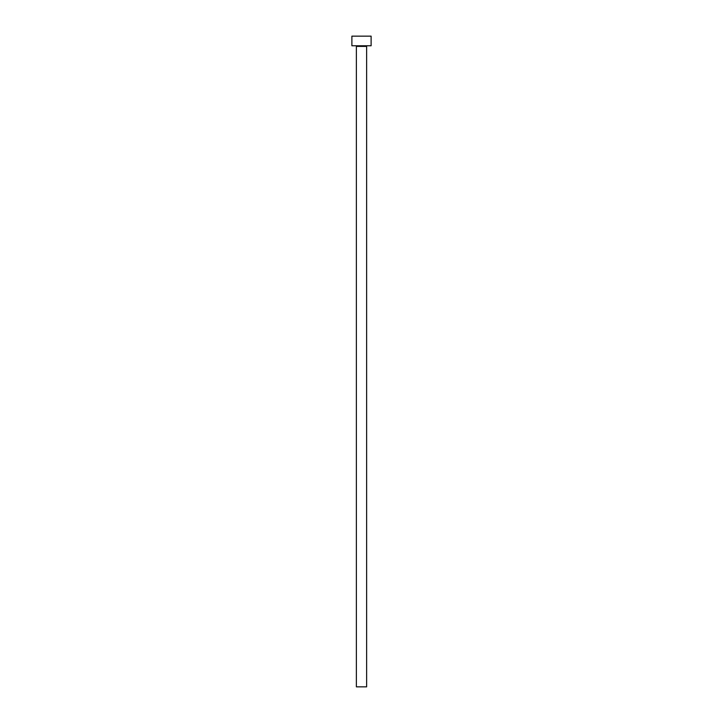 <?xml version="1.0" encoding="UTF-8"?>
<svg xmlns="http://www.w3.org/2000/svg" width="723" height="723" viewBox="0 0 723 723"><rect width="100%" height="100%" fill="white"/><g stroke="black" fill="none" stroke-linecap="round" stroke-linejoin="round"><path stroke-width="1.08" d="M366.624 46.408L356.376 46.408L356.376 686.85L366.624 686.85L366.624 46.408A0.642 0.642 0 0 1 367.266 45.766M356.376 46.408A0.642 0.642 0 0 0 355.734 45.766M371.116 45.766L351.884 45.766L351.884 36.15L371.116 36.15L371.116 45.766"/></g></svg>
